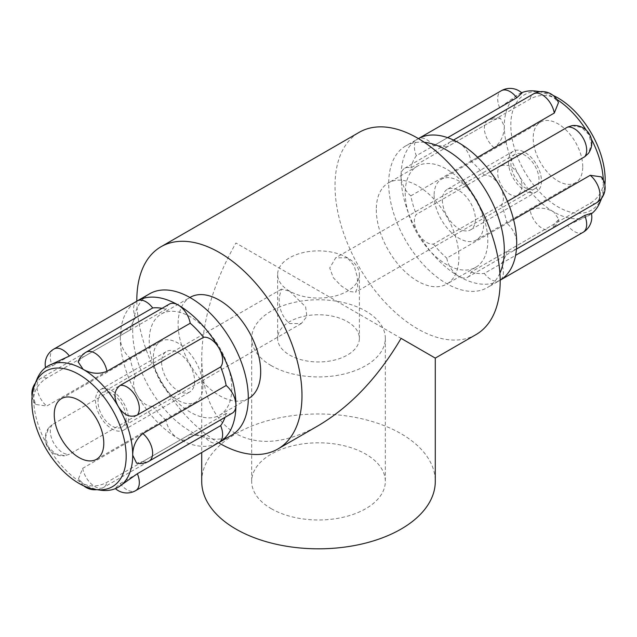 <?xml version="1.0" encoding="UTF-8"?>
<svg xmlns="http://www.w3.org/2000/svg" width="637" height="637" viewBox="0 0 637 637"><rect width="100%" height="100%" fill="white"/><g stroke="black" fill="none" stroke-linecap="round" stroke-linejoin="round"><path stroke-width="0.48" stroke-dasharray="3.19 2.39" d="M289.596 291.157A40.879 23.601 180 0 1 277.621 274.467A40.879 23.601 180 0 1 302.854 252.666A40.879 23.601 180 0 1 347.404 257.778A40.879 23.601 180 0 1 359.379 274.467A40.879 23.601 180 0 1 334.146 296.269A40.879 23.601 180 0 1 289.596 291.157L305.625 306.843L306.851 316.47L301.285 323.548L289.596 323.58C282.199 317.019 278.735 308.212 279.197 297.161L281.427 289.158L289.596 291.157M347.404 257.778L335.715 257.81L329.727 267.986L333.318 277.748L341.464 286.109L350 291.539L355.573 292.2L357.683 287.12L357.293 277.007L354.18 265.748L347.404 257.778M289.596 355.048A40.879 23.601 0 0 0 334.146 360.16A40.879 23.601 0 0 0 359.379 338.358A40.879 23.601 0 0 0 318.5 314.758A40.879 23.601 0 0 0 277.621 338.358A40.879 23.601 0 0 0 289.596 355.048M98.01 401.772A19.851 11.466 60 0 1 102.119 392.679A19.851 11.466 60 0 1 117.423 397.998A19.851 11.466 60 0 1 126.086 417.976A19.851 11.466 60 0 1 121.978 427.069A19.851 11.466 60 0 1 106.674 421.75A19.851 11.466 60 0 1 98.01 401.772M510.914 163.383A19.851 11.466 -120 0 0 519.577 183.36A19.851 11.466 -120 0 0 534.881 188.679A19.851 11.466 -120 0 0 538.99 179.594A19.851 11.466 -120 0 0 530.326 159.608A19.851 11.466 -120 0 0 515.022 154.289A19.851 11.466 -120 0 0 510.914 163.383M271.243 365.638A66.829 38.586 180 0 1 251.671 338.358A66.829 38.586 180 0 1 292.924 302.71A66.829 38.586 180 0 1 365.757 311.071A66.829 38.586 180 0 1 385.329 338.358A66.829 38.586 180 0 1 344.076 374.007A66.829 38.586 180 0 1 271.243 365.638M271.243 508.676A66.829 38.586 0 0 0 344.076 517.045A66.829 38.586 0 0 0 385.329 481.397A66.829 38.586 0 0 0 365.757 454.109A66.829 38.586 0 0 0 292.924 445.749A66.829 38.586 0 0 0 251.671 481.397A66.829 38.586 0 0 0 271.243 508.676M202.885 386.038A35.035 20.225 60 0 1 195.631 402.074A35.035 20.225 60 0 1 168.63 392.687A35.035 20.225 60 0 1 153.334 357.429A35.035 20.225 60 0 1 160.596 341.392A35.035 20.225 60 0 1 187.596 350.78A35.035 20.225 60 0 1 202.885 386.038M194.627 381.268A23.354 13.488 60 0 1 189.794 391.962A23.354 13.488 60 0 1 171.791 385.703A23.354 13.488 60 0 1 161.599 362.198A23.354 13.488 60 0 1 166.432 351.505A23.354 13.488 60 0 1 184.435 357.763A23.354 13.488 60 0 1 194.627 381.268M128.563 419.409A23.354 13.488 60 0 1 123.729 430.102A23.354 13.488 60 0 1 105.726 423.844A23.354 13.488 60 0 1 95.534 400.339A23.354 13.488 60 0 1 100.367 389.645A23.354 13.488 60 0 1 118.371 395.903A23.354 13.488 60 0 1 128.563 419.409M78.168 361.951L82.714 357.349L166.01 309.263A17.518 10.112 60 0 1 169.354 304.112M48.468 365.67L45.633 368.082L52.29 365.917L135.577 317.831A17.518 10.112 60 0 1 137.234 300.935A81.751 47.202 60 0 0 120.305 338.358A17.518 10.112 60 0 1 123.936 330.34A17.518 10.112 60 0 1 130.067 330.014L46.772 378.099C39.096 382.821 34.701 389.438 33.594 397.958L35.664 404.463L46.772 406.056L130.067 357.97A17.518 10.112 60 0 1 120.305 338.358A81.751 47.202 60 0 0 137.234 395.33A17.518 10.112 60 0 1 135.577 376.523L52.29 424.608L48.707 427.833L45.633 436.918L48.109 446.792L55.427 453.87L64.823 455.75L69.409 454.261L152.697 406.175A17.518 10.112 60 0 1 137.234 395.33A81.751 47.202 60 0 0 178.113 438.479A17.518 10.112 60 0 1 166.01 420.221L82.714 468.306L78.542 478.729L83.144 483.778C91.075 487.074 98.998 486.58 106.928 482.289L190.216 434.203A17.518 10.112 60 0 1 186.872 439.347A17.518 10.112 60 0 1 178.113 438.479A81.751 47.202 60 0 0 218.985 442.532A17.518 10.112 60 0 1 203.529 435.517L120.234 483.602L115.034 488.292L118.538 487.034M232.29 413.126A17.518 10.112 60 0 1 226.159 413.453A70.07 40.457 60 0 1 224.98 417.346M226.159 413.453L142.871 461.538L136.613 463.179M203.529 435.517A70.07 40.457 60 0 1 190.216 434.203M100.821 490.219A70.07 40.457 60 0 1 83.144 483.778A70.07 40.457 60 0 1 48.109 446.792A70.07 40.457 60 0 1 33.594 397.958A70.07 40.457 60 0 1 36.858 379.421M166.01 420.221A70.07 40.457 60 0 1 152.697 406.175M135.577 376.523A70.07 40.457 60 0 1 130.067 357.97M130.067 330.014A70.07 40.457 60 0 1 135.577 317.831M162.045 308.332A70.07 40.457 60 0 1 166.01 309.263M231.374 435.382A81.751 47.202 60 0 1 168.375 413.477A81.751 47.202 60 0 1 132.695 331.208A81.751 47.202 60 0 1 149.623 293.784M231.788 388.419A58.397 33.713 60 0 1 219.693 415.149A58.397 33.713 60 0 1 174.697 399.503A58.397 33.713 60 0 1 149.209 340.739A58.397 33.713 60 0 1 161.304 314.009A58.397 33.713 60 0 1 206.3 329.655A58.397 33.713 60 0 1 231.788 388.419M248.597 398.467A58.397 33.713 60 0 1 203.601 382.821A58.397 33.713 60 0 1 178.113 324.058A58.397 33.713 60 0 1 190.208 297.32M434.116 195.32A35.035 20.225 -120 0 0 449.404 230.586A35.035 20.225 -120 0 0 476.404 239.966A35.035 20.225 -120 0 0 483.666 223.929A35.035 20.225 -120 0 0 468.37 188.671A35.035 20.225 -120 0 0 441.369 179.284A35.035 20.225 -120 0 0 434.116 195.32M582.759 166.719A35.035 20.225 -120 0 0 567.463 131.461A35.035 20.225 -120 0 0 540.471 122.073A35.035 20.225 -120 0 0 533.209 138.11A35.035 20.225 -120 0 0 548.505 173.368A35.035 20.225 -120 0 0 575.506 182.755A35.035 20.225 -120 0 0 582.759 166.719M442.373 200.09A23.354 13.488 -120 0 0 452.565 223.595A23.354 13.488 -120 0 0 470.568 229.853A23.354 13.488 -120 0 0 475.401 219.16A23.354 13.488 -120 0 0 465.209 195.655A23.354 13.488 -120 0 0 447.206 189.396A23.354 13.488 -120 0 0 442.373 200.09M508.437 161.949A23.354 13.488 -120 0 0 518.629 185.455A23.354 13.488 -120 0 0 536.633 191.713A23.354 13.488 -120 0 0 541.466 181.019A23.354 13.488 -120 0 0 531.274 157.514A23.354 13.488 -120 0 0 513.271 151.256A23.354 13.488 -120 0 0 508.437 161.949M447.644 137.664L433.471 145.841A17.518 10.112 -120 0 0 418.015 138.826A17.518 10.112 -120 0 0 416.351 155.723L499.647 107.637L518.821 94.117L521.966 93.074M424.361 142.338A81.751 47.202 -120 0 0 405.626 145.977L418.421 138.587A81.751 47.202 -120 0 0 418.015 138.826L418.015 138.826A81.751 47.202 -120 0 0 401.079 176.25A81.751 47.202 -120 0 0 418.015 233.23A17.518 10.112 -120 0 0 433.471 244.067L516.766 195.981C523.025 191.124 523.718 184.141 518.821 175.024C513.374 166.233 506.988 163.335 499.647 166.329L416.351 214.414A17.518 10.112 -120 0 0 418.015 233.23A81.751 47.202 -120 0 0 458.887 276.378A17.518 10.112 -120 0 0 467.646 277.246A17.518 10.112 -120 0 0 470.99 272.095L554.286 224.009L558.832 219.415L553.856 212.01C545.925 207.582 538.002 206.929 530.072 210.035L446.784 258.12A17.518 10.112 -120 0 0 458.887 276.378A81.751 47.202 -120 0 0 499.766 280.423A17.518 10.112 -120 0 0 501.423 263.527L515.588 255.349M477.631 157.307L470.99 161.137A17.518 10.112 -120 0 0 458.887 142.879A17.518 10.112 -120 0 0 450.128 142.011A17.518 10.112 -120 0 0 446.784 147.155L530.072 99.069C538.002 94.778 545.925 94.284 553.856 97.58L558.458 102.637M507.418 201.38L501.423 204.835A17.518 10.112 -120 0 0 499.766 186.028A17.518 10.112 -120 0 0 484.303 175.183L490.299 171.727M572.177 125.608L581.573 127.496L588.891 134.566L591.367 144.448L588.293 153.525M601.336 176.895L603.406 183.408C602.299 191.92 597.904 198.537 590.228 203.259L506.933 251.344A17.518 10.112 -120 0 0 513.064 251.018A17.518 10.112 -120 0 0 516.695 243A17.518 10.112 -120 0 0 506.933 223.388L513.573 219.558M591.367 213.276L588.891 215.481L567.591 225.331L484.303 273.416A17.518 10.112 -120 0 0 499.766 280.423L499.766 280.423A81.751 47.202 -120 0 0 500.172 280.184L487.377 287.582A81.751 47.202 -120 0 0 499.902 273.169M410.841 195.87L494.129 147.776C500.786 142.465 504.178 135.267 504.305 126.19L500.387 118.179L494.129 119.82L410.841 167.913A17.518 10.112 -120 0 0 404.71 168.232A17.518 10.112 -120 0 0 401.079 176.25A17.518 10.112 -120 0 0 410.841 195.87A70.07 40.457 -120 0 0 416.351 214.414M521.607 92.739A70.07 40.457 -120 0 0 518.821 94.117A70.07 40.457 -120 0 0 504.305 126.19A70.07 40.457 -120 0 0 518.821 175.024A70.07 40.457 -120 0 0 553.856 212.01A70.07 40.457 -120 0 0 588.891 215.481A70.07 40.457 -120 0 0 591.478 213.753M433.471 244.067A70.07 40.457 -120 0 0 446.784 258.12M470.99 272.095A70.07 40.457 -120 0 0 484.303 273.416M501.423 263.527A70.07 40.457 -120 0 0 506.933 251.344M601.304 198.672A70.07 40.457 -120 0 0 603.406 183.408A70.07 40.457 -120 0 0 603.319 180.04M506.933 223.388A70.07 40.457 -120 0 0 501.423 204.835M591.367 139.073A70.07 40.457 -120 0 0 588.891 134.566A70.07 40.457 -120 0 0 586.231 130.171M484.303 175.183A70.07 40.457 -120 0 0 470.99 161.137M556.73 99.34A70.07 40.457 -120 0 0 553.856 97.58A70.07 40.457 -120 0 0 539.587 91.768M446.784 147.155A70.07 40.457 -120 0 0 433.471 145.841M416.351 155.723A70.07 40.457 -120 0 0 410.841 167.913M553.179 95.462A66.702 38.507 -120 0 0 541.155 91.824A66.702 38.507 -120 0 0 510.818 125.186A66.702 38.507 -120 0 0 549.428 201.029A66.702 38.507 -120 0 0 602.045 197.287A66.702 38.507 -120 0 0 604.903 185.056M405.626 145.977A81.751 47.202 -120 0 0 388.697 183.408A81.751 47.202 -120 0 0 424.377 265.677A81.751 47.202 -120 0 0 487.377 287.582M405.212 192.939A58.397 33.713 -120 0 0 430.7 251.703A58.397 33.713 -120 0 0 475.696 267.349A58.397 33.713 -120 0 0 487.791 240.619A58.397 33.713 -120 0 0 462.303 181.856A58.397 33.713 -120 0 0 417.307 166.209A58.397 33.713 -120 0 0 405.212 192.939M376.308 209.629A58.397 33.713 -120 0 0 401.796 268.392A58.397 33.713 -120 0 0 446.792 284.038A58.397 33.713 -120 0 0 458.887 257.308A58.397 33.713 -120 0 0 433.399 198.537A58.397 33.713 -120 0 0 388.403 182.899A58.397 33.713 -120 0 0 376.308 209.629M201.714 481.397A116.786 67.426 180 0 1 318.5 413.97A116.786 67.426 180 0 1 435.286 481.397M435.286 358.105L235.921 243C213.634 282.446 202.232 320.817 201.714 358.105C202.232 394.797 213.634 419.998 235.921 433.717C258.94 446.155 286.467 443.432 318.5 425.532M136.828 301.174A116.786 67.426 -120 0 0 218.579 442.771M475.99 334.608A116.786 67.426 60 0 1 359.204 267.182A116.786 67.426 60 0 1 359.204 132.329M86.067 352.197A17.518 10.112 -120 0 0 82.714 357.349M53.946 349.02A17.518 10.112 -120 0 0 52.29 365.917M46.772 378.099A17.518 10.112 -120 0 0 40.641 378.426A17.518 10.112 -120 0 0 37.519 390.768A17.518 10.112 -120 0 0 46.772 406.056M52.29 424.608A17.518 10.112 -120 0 0 53.946 443.416A17.518 10.112 -120 0 0 69.409 454.261M82.714 468.306A17.518 10.112 -120 0 0 91.33 483.969A17.518 10.112 -120 0 0 103.584 487.432A17.518 10.112 -120 0 0 106.928 482.289M120.234 483.602A17.518 10.112 -120 0 0 135.697 490.617M142.871 461.538A17.518 10.112 -120 0 0 149.002 461.212M499.647 107.637A17.518 10.112 60 0 1 501.303 90.741M530.072 99.069A17.518 10.112 60 0 1 533.416 93.926M596.359 202.932A17.518 10.112 60 0 1 590.228 203.259M583.054 232.338A17.518 10.112 60 0 1 567.591 225.331M554.286 224.009A17.518 10.112 60 0 1 550.933 229.161A17.518 10.112 60 0 1 538.687 225.697A17.518 10.112 60 0 1 530.072 210.035M516.766 195.981A17.518 10.112 60 0 1 501.303 185.144A17.518 10.112 60 0 1 499.647 166.329M494.129 147.776A17.518 10.112 60 0 1 484.876 132.488A17.518 10.112 60 0 1 487.998 120.146A17.518 10.112 60 0 1 494.129 119.82M277.621 274.467L277.621 338.358M359.379 274.467L359.379 338.358M281.427 289.158L102.119 392.679M301.285 323.548L121.978 427.069M515.022 154.289L335.715 257.81M534.881 188.679L355.573 292.2M251.671 338.358L251.671 481.397M385.329 338.358L385.329 481.397M96.529 459.285L195.631 402.074M61.494 398.603L160.596 341.392M123.729 430.102L189.794 391.962M100.367 389.645L166.432 351.505M45.522 367.605A17.518 17.518 0 0 0 45.625 368.082M123.936 330.34L40.641 378.426A17.518 17.518 0 0 0 35.322 383.171M32.097 396.302A17.518 17.518 0 0 0 35.664 404.471M48.707 427.833A17.518 17.518 0 0 0 64.823 455.75M186.872 439.347L103.584 487.432A17.518 17.518 0 0 1 96.808 489.67M78.542 478.721A17.518 17.518 0 0 0 83.821 485.896M219.693 415.149L248.303 398.635M161.304 314.009L189.914 297.495M540.471 122.073L441.369 179.284M575.506 182.755L476.404 239.966M513.271 151.256L447.206 189.396M536.633 191.713L470.568 229.853M450.128 142.011L453.504 140.06M513.064 251.018L516.44 249.075M467.646 277.246L550.933 229.161A17.518 17.518 0 0 0 558.832 219.415M500.387 118.179A17.518 17.518 0 0 0 487.998 120.146L404.71 168.232M541.155 91.824L540.192 91.688M602.045 197.287L601.678 198.187M417.307 166.209L388.403 182.899M475.696 267.349L446.792 284.038M201.714 358.105L201.714 452.501"/><path stroke-width="0.96" d="M54.241 414.639A35.035 20.225 60 0 1 61.494 398.603A35.035 20.225 60 0 1 88.495 407.991A35.035 20.225 60 0 1 103.791 443.248A35.035 20.225 60 0 1 96.529 459.285A35.035 20.225 60 0 1 69.537 449.897A35.035 20.225 60 0 1 54.241 414.639M220.649 366.944L137.353 415.029C130.012 418.023 123.626 415.125 118.179 406.334C113.282 397.225 113.975 390.234 120.234 385.377L203.529 337.292A17.518 10.112 60 0 1 218.985 348.128A17.518 10.112 60 0 1 220.649 366.944A70.07 40.457 60 0 1 226.159 385.496A17.518 10.112 60 0 1 235.921 405.108A81.751 47.202 60 0 1 218.985 442.532L135.697 490.617A17.518 10.112 -120 0 0 137.353 473.721L220.649 425.635A17.518 10.112 60 0 1 218.985 442.532L231.374 435.382A81.751 47.202 60 0 0 248.303 397.958A81.751 47.202 60 0 0 212.623 315.681A81.751 47.202 60 0 0 149.623 293.784L137.234 300.935A17.518 10.112 60 0 1 152.697 307.942L69.409 356.027L48.109 365.877A70.07 40.457 60 0 1 83.144 369.349L78.168 361.951A17.518 17.518 0 0 1 86.067 352.197A17.518 10.112 -120 0 1 98.313 355.669A17.518 10.112 -120 0 1 106.928 371.323C98.998 374.437 91.075 373.776 83.144 369.349A70.07 40.457 60 0 1 118.179 406.334A70.07 40.457 60 0 1 132.695 455.168A70.07 40.457 60 0 1 118.179 487.249L137.353 473.721M86.067 352.197L169.354 304.112A17.518 10.112 60 0 1 178.113 304.98A17.518 10.112 60 0 1 190.216 323.238L106.928 371.323M224.98 417.346A70.07 40.457 60 0 1 220.649 425.635M69.409 356.027A17.518 10.112 -120 0 0 53.946 349.02L137.234 300.935A81.751 47.202 60 0 1 178.113 304.98A81.751 47.202 60 0 1 218.985 348.128A81.751 47.202 60 0 1 235.921 405.108A17.518 10.112 60 0 1 232.29 413.126L149.002 461.212A17.518 17.518 0 0 1 136.613 463.179L132.695 455.168C132.822 446.091 136.214 438.893 142.871 433.582L226.159 385.496M118.179 487.249A70.07 40.457 60 0 1 100.821 490.219L95.845 489.534A66.702 38.507 60 0 1 31.85 401.716A66.702 38.507 60 0 1 34.955 384.071A66.702 38.507 60 0 1 87.572 380.329A66.702 38.507 60 0 1 126.182 456.172A66.702 38.507 60 0 1 95.845 489.534M34.955 384.071L36.858 379.421A70.07 40.457 60 0 1 48.109 365.877M152.697 307.942A70.07 40.457 60 0 1 162.045 308.332M190.216 323.238A70.07 40.457 60 0 1 203.529 337.292M189.914 297.495L190.208 297.32A58.397 33.713 60 0 1 235.204 312.966A58.397 33.713 60 0 1 260.692 371.729A58.397 33.713 60 0 1 248.597 398.467L248.303 398.635M515.588 255.349L584.71 215.441A17.518 10.112 60 0 1 583.054 232.338L500.172 280.192A81.751 47.202 -120 0 0 516.695 243A81.751 47.202 -120 0 0 499.766 186.028A81.751 47.202 -120 0 0 458.887 142.879A81.751 47.202 -120 0 0 418.429 138.595L501.303 90.741A17.518 17.518 0 0 1 521.974 93.066L516.766 97.756L447.644 137.664M453.504 140.06L533.416 93.926A17.518 17.518 0 0 1 558.458 102.637L554.286 113.052L477.631 157.307M490.299 171.727L567.591 127.097L572.177 125.608A17.518 17.518 0 0 1 588.293 153.525L584.71 156.75L507.418 201.38M513.573 219.558L590.228 175.302L601.336 176.895A17.518 17.518 0 0 1 596.359 202.932A17.518 10.112 60 0 0 599.481 190.59A17.518 10.112 60 0 0 590.228 175.302M584.71 215.441L591.367 213.276A17.518 17.518 0 0 1 583.054 232.338M591.478 213.753A70.07 40.457 -120 0 0 600.142 201.937A70.07 40.457 -120 0 0 601.304 198.672M603.319 180.04A70.07 40.457 -120 0 0 591.367 139.073M586.231 130.171A70.07 40.457 -120 0 0 556.73 99.34M539.587 91.768A70.07 40.457 -120 0 0 536.179 91.139A70.07 40.457 -120 0 0 521.607 92.739M604.903 185.056A66.702 38.507 -120 0 0 605.15 179.642A66.702 38.507 -120 0 0 553.179 95.462M499.902 273.169A81.751 47.202 -120 0 0 504.305 250.15A81.751 47.202 -120 0 0 424.361 142.338M218.579 442.771A116.786 67.426 -120 0 0 277.796 449.037L318.5 425.532C350.533 406.438 378.06 377.383 401.079 338.358L435.286 358.105L435.286 481.397A116.786 67.426 180 0 1 363.194 543.687A116.786 67.426 180 0 1 235.921 529.068A116.786 67.426 180 0 1 201.714 481.397L201.714 452.501M277.796 449.037A116.786 67.426 -120 0 0 301.986 395.569A116.786 67.426 -120 0 0 251.002 278.043A116.786 67.426 -120 0 0 161.01 246.75A116.786 67.426 -120 0 0 136.828 301.174M161.01 246.75L359.204 132.329A116.786 67.426 60 0 1 449.196 163.613A116.786 67.426 60 0 1 500.18 281.148A116.786 67.426 60 0 1 475.99 334.608L435.286 358.105M137.353 415.029A17.518 10.112 -120 0 0 135.697 396.222A17.518 10.112 -120 0 0 120.234 385.377M149.002 461.212A17.518 10.112 -120 0 0 152.124 448.87A17.518 10.112 -120 0 0 142.871 433.582M501.303 90.741A17.518 10.112 60 0 1 516.766 97.756M533.416 93.926A17.518 10.112 60 0 1 545.67 97.389A17.518 10.112 60 0 1 554.286 113.052M567.591 127.097A17.518 10.112 60 0 1 583.054 137.942A17.518 10.112 60 0 1 584.71 156.75M53.946 349.02A17.518 17.518 0 0 0 45.522 367.605M35.322 383.171A17.518 17.518 0 0 0 32.097 396.302M83.821 485.896A17.518 17.518 0 0 0 96.808 489.67M115.393 488.619A17.518 17.518 0 0 0 135.697 490.617M516.44 249.075L596.359 202.932M540.192 91.688L536.179 91.139M601.678 198.187L600.142 201.937"/></g></svg>
